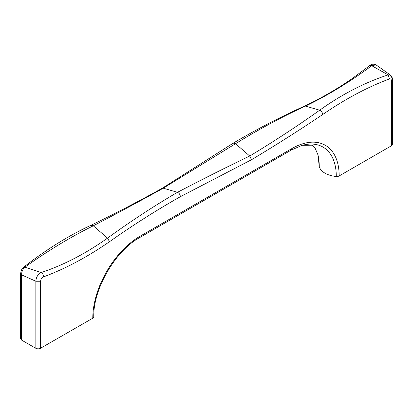 <?xml version="1.0" encoding="UTF-8"?>
<svg xmlns="http://www.w3.org/2000/svg" width="413" height="413" viewBox="0 0 413 413"><rect width="100%" height="100%" fill="white"/><g stroke="black" fill="none" stroke-linecap="round" stroke-linejoin="round"><path stroke-width="0.62" d="M162.164 188.287L233.273 143.125L235.518 143.709L163.264 188.199L162.164 188.287C138.515 201.446 114.819 213.758 91.077 225.224L93.307 225.808L107.53 238.125C85.837 253.546 63.741 265.017 41.243 272.534C42.751 273.494 43.463 274.96 43.38 276.937C65.311 268.775 87.36 257.031 109.517 241.698L107.53 238.125C130.813 221.198 154.132 205.922 177.482 192.308C201.601 179.701 225.684 167.606 249.736 156.026L235.518 143.709C258.874 129.305 282.193 116.771 305.47 106.1C327.163 95.759 349.259 82.301 371.757 65.713L388.117 74.867L390.522 75.099L391.369 77.83M392.35 79.198L391.369 80.566L391.369 145.81L392.35 144.442L392.35 79.198C392.634 78.243 391.57 75.884 390.522 75.099L376.006 64.862L371.757 65.713L369.929 65.414L351.349 79.177L342.831 84.866C330.008 93.028 317.199 100.127 304.402 106.167L305.47 106.1L319.693 110.204C321.386 111.009 322.408 112.439 322.744 114.494C299.105 130.384 275.352 145.464 251.496 159.738L180.383 196.686C180.156 194.564 179.19 193.103 177.482 192.308L163.264 188.199C139.609 201.291 116.29 213.826 93.307 225.808C71.258 236.623 48.45 250.407 24.883 267.159L41.243 272.534C37.934 274.253 36.137 277.159 35.854 281.248L40.593 281.248C40.799 279.234 41.728 277.794 43.38 276.937M23.68 267.165C22.163 268.068 21.151 270.174 20.65 273.489L21.631 274.872C21.553 271.904 22.638 269.333 24.883 267.159L23.68 267.165C46.013 249.71 68.481 235.73 91.072 225.224M20.65 273.509L20.65 338.753L21.631 340.121L36.096 348.458L37.893 348.887L39.803 348.67L92.786 318.196A3.35 1.936 180 0 0 93.766 316.828C93.039 289.337 115.268 250.83 139.444 237.712A3.35 1.936 -120 0 0 140.136 236.179A66.968 38.662 120 0 0 92.786 318.196M391.369 145.81L339.176 175.943A3.35 1.936 180 0 1 336.29 176.485A20.392 11.771 180 0 1 319.275 166.661A3.35 1.936 180 0 1 319.234 166.367L317.948 154.844A64.263 37.103 -60 0 1 319.275 166.661M251.496 159.738L249.736 156.026C273.385 141.798 296.704 126.528 319.693 110.204C341.742 94.417 364.55 82.636 388.117 74.867L389.526 78.914C390.683 78.656 391.297 79.208 391.369 80.566L391.369 80.566M369.929 65.414L369.924 65.419C371.457 64.005 373.481 63.819 376.006 64.862M21.631 340.121L21.631 274.872L35.854 281.248L35.854 348.329M140.136 236.179L291.826 148.603A3.35 1.936 60 0 1 291.129 150.136L301.748 145.49A64.263 37.103 -60 0 1 336.29 176.485M291.826 148.603A66.968 38.662 -60 0 1 339.176 175.943M322.744 114.494C345.309 98.95 367.57 87.091 389.526 78.914M180.383 196.686C156.744 210.026 133.125 225.028 109.517 241.698M40.593 281.248L40.593 348.329M302.45 145.293L311.779 145.195L312.517 145.562L315.011 147.921L317.948 154.844M304.402 106.167C280.794 116.755 257.077 129.078 233.257 143.135M139.444 237.712L291.129 150.136"/></g></svg>
